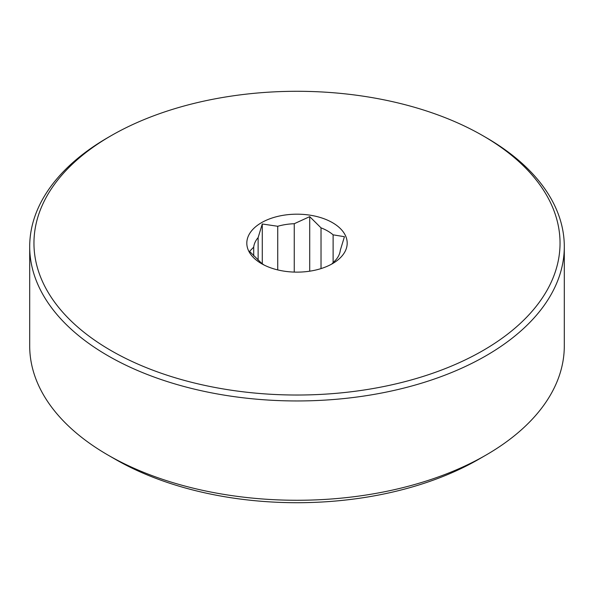 <?xml version="1.0" encoding="UTF-8"?>
<svg xmlns="http://www.w3.org/2000/svg" width="594" height="594" viewBox="0 0 594 594"><rect width="100%" height="100%" fill="white"/><g stroke="black" fill="none" stroke-linecap="round" stroke-linejoin="round"><path stroke-width="0.89" d="M294.253 272.089L294.253 223.715L309.712 216.647L321.027 227.858L321.027 268.592M309.712 216.647L309.712 271.191M258.13 260.239L258.13 237.593L262.273 223.99L277.732 226.277L277.732 269.914M262.273 223.99L262.273 263.729M264.092 265.035A43.377 25.045 180 0 1 260.885 262.585L249.562 251.373L253.705 247.126L253.705 255.932M333.115 263.09L333.115 234.838L344.438 236.702L340.295 250.304A43.377 25.045 180 0 1 335.87 259.838L331.727 264.085M253.705 247.126A43.377 25.045 180 0 1 258.13 237.593M277.732 226.277A43.377 25.045 180 0 1 294.253 223.715M321.027 227.858A43.377 25.045 180 0 1 333.115 234.838M261.516 222.668A50.186 28.972 180 0 1 332.484 222.668A50.186 28.972 180 0 1 332.484 263.647L332.484 263.647A50.186 28.972 180 0 1 261.516 263.647A50.186 28.972 180 0 1 261.516 222.668M483.004 350.542A263.045 151.871 180 0 1 110.996 350.549A263.045 151.871 180 0 1 110.996 135.774L110.996 135.774A263.045 151.871 180 0 1 483.004 135.774A263.045 151.871 180 0 1 483.004 350.542M483.004 135.774L486.011 137.511A267.3 154.321 180 0 1 564.3 246.629A267.3 154.321 180 0 1 486.011 355.754A267.3 154.321 180 0 1 194.706 389.211A267.3 154.321 180 0 1 29.7 246.629A267.3 154.321 180 0 1 107.989 137.511A267.3 154.321 180 0 1 107.989 137.504L110.989 135.774L107.989 137.511M564.3 246.629L564.3 345.946A267.3 154.321 180 0 1 486.011 455.071A267.3 154.321 180 0 1 107.989 455.071A267.3 154.321 180 0 1 29.7 345.946L29.7 246.629M486.011 455.071L478.794 459.236A257.091 148.433 180 0 1 115.206 459.236L107.989 455.071"/></g></svg>
